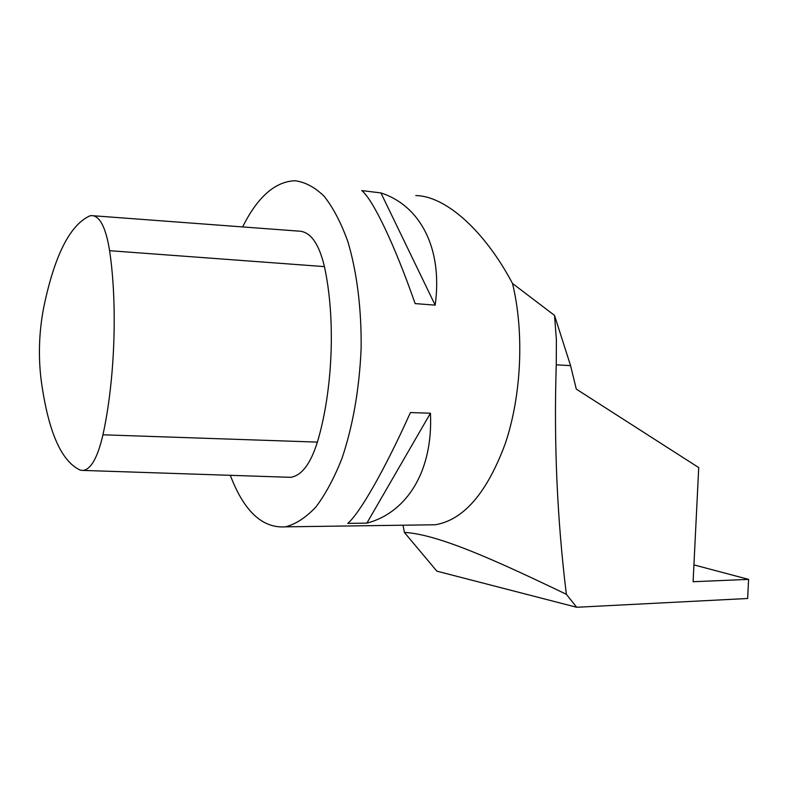 <?xml version="1.0" encoding="UTF-8"?>
<svg xmlns="http://www.w3.org/2000/svg" width="788" height="788" viewBox="0 0 788 788"><rect width="100%" height="100%" fill="white"/><g stroke="black" fill="none" stroke-linecap="round" stroke-linejoin="round"><path stroke-width="1.18" d="M576.678 607.272L747.635 598.496L748.6 579.387L693.105 581.721L698.72 467.589L576.294 389.105L570.571 365.622L554.525 315.407L556.397 339.864L556.249 364.824C553.797 443.122 557.165 519.627 566.365 594.31L576.678 607.272L436.877 571.162L404.382 532.432L403.052 525.212M230.313 475.322C244.004 511.323 262.414 528.502 285.542 526.837C295.796 524.178 305.902 517.568 315.87 507.019C325.533 494.224 334.26 477.952 342.041 458.202C352.975 425.628 359.328 389.134 361.121 348.71C361.623 309.221 356.915 271.821 347.833 241.532C341.076 222.817 333.186 207.727 324.163 196.271C314.727 187.111 304.936 181.929 294.781 180.728C274.864 181.723 257.479 197.118 242.635 226.924M415.798 195.562C444.954 195.936 483.862 229.456 512.515 283.473C524.384 332.29 521.528 395.231 505.364 443.358C487.053 492.874 463.669 520.011 435.212 524.769L425.106 524.906M366.863 523.134L347.774 523.38C359.614 513.451 384.416 470.436 410.42 412.557L430.445 413.217L366.863 523.134C406.667 512.722 433.223 471.342 430.445 413.217M415.138 303.587C394.197 243.65 372.931 199.659 361.81 190.597L380.919 192.922C420.024 205.54 443.014 248.141 435.173 305.143L415.138 303.587M512.515 283.473L554.525 315.407M404.382 532.432C438.502 534.146 498.656 561.814 566.365 594.31M748.6 579.387L693.933 564.898M435.173 305.143L380.919 192.922M102.942 434.799C114.91 380.358 117.678 305.084 109.611 250.692C105.809 227.2 99.702 215.498 91.29 215.597L89.694 215.932C69.718 225.24 54.362 255.903 43.616 307.931C39.105 331.649 38.238 355.319 41.006 378.949C47.96 431.016 61.109 461.433 80.435 470.2L83.538 470.436C91.398 468.712 97.86 456.833 102.942 434.799L317.387 442.107C332.891 390.326 335.796 318.736 324.429 266.61C318.854 243.098 310.167 231.258 298.386 231.101L93.664 215.774M287.039 477.203L290.585 477.321C301.577 475.716 310.511 463.974 317.387 442.107M556.249 364.824L570.571 365.622M109.611 250.692L324.429 266.61M435.212 524.769L285.542 526.837M83.538 470.436L290.585 477.321"/></g></svg>
